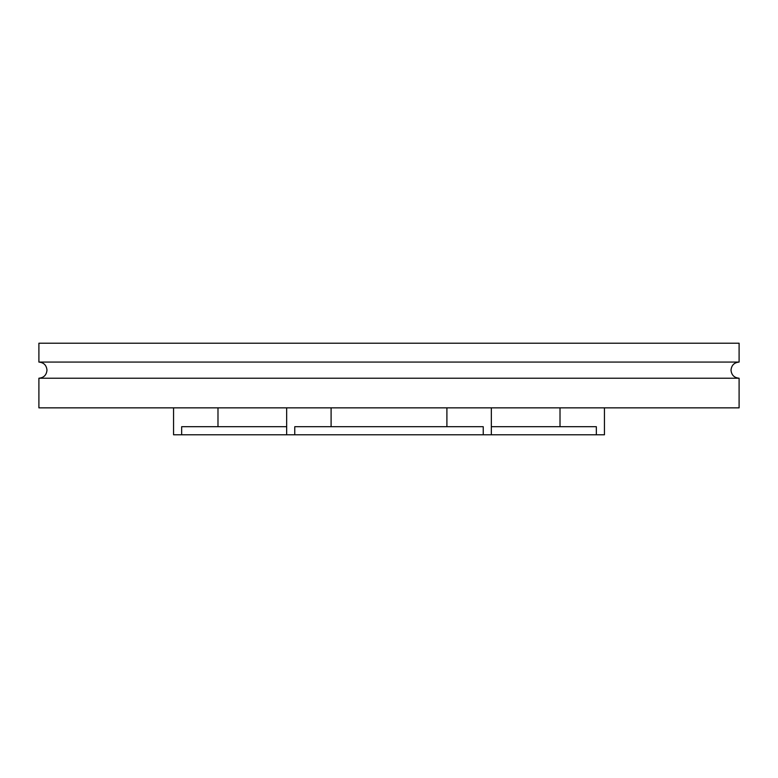 <?xml version="1.0" encoding="UTF-8"?>
<svg xmlns="http://www.w3.org/2000/svg" width="778" height="778" viewBox="0 0 778 778"><rect width="100%" height="100%" fill="white"/><g stroke="black" fill="none" stroke-linecap="round" stroke-linejoin="round"><path stroke-width="1.17" d="M739.1 378.225L38.9 378.225L38.9 407.847L739.1 407.847L739.1 378.225C734.189 377.748 731.495 375.054 731.019 370.153C731.495 365.242 734.189 362.548 739.1 362.071L38.9 362.071C43.811 362.548 46.505 365.242 46.981 370.153C46.505 375.054 43.811 377.748 38.9 378.225M739.1 362.071L739.1 343.215L38.9 343.215L38.9 362.071M491.336 426.704L596.347 426.704L596.347 434.785L483.235 434.785L483.235 426.704L294.765 426.704L294.765 434.785L286.664 434.785L286.664 407.847M294.765 434.785L483.235 434.785M286.664 426.704L181.653 426.704L181.653 434.785L173.552 434.785L173.552 407.847M181.653 434.785L286.664 434.785M604.448 407.847L604.448 434.785L596.347 434.785M446.903 426.704L446.903 407.847M331.097 426.704L331.097 407.847M217.986 426.704L217.986 407.847M560.014 426.704L560.014 407.847M491.336 434.785L491.336 407.847"/></g></svg>
